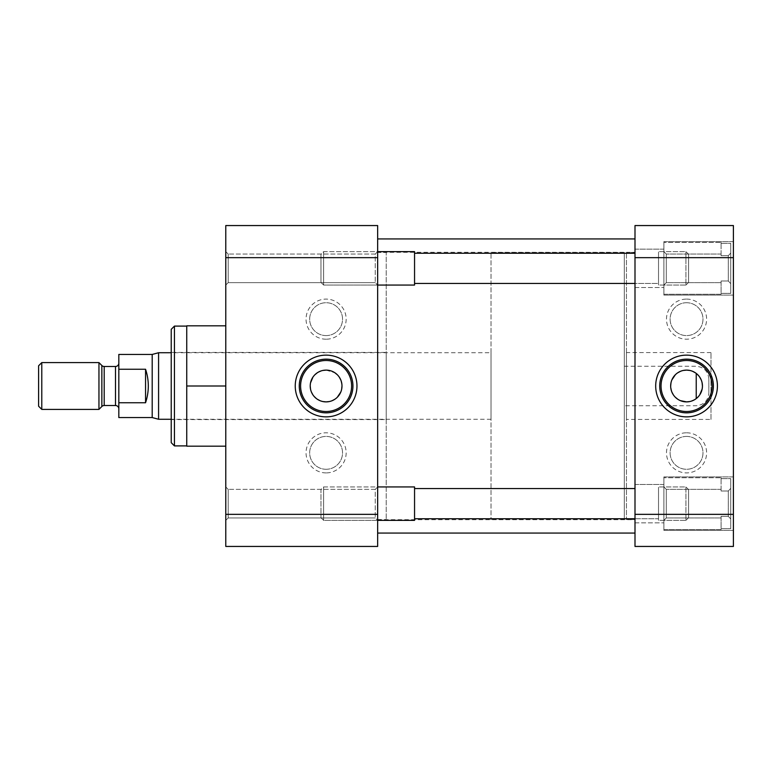 <?xml version="1.0" encoding="UTF-8"?>
<svg xmlns="http://www.w3.org/2000/svg" width="772" height="772" viewBox="0 0 772 772"><rect width="100%" height="100%" fill="white"/><g stroke="black" fill="none" stroke-linecap="round" stroke-linejoin="round"><path stroke-width="0.58" stroke-dasharray="3.86 2.9" d="M228.184 517.954L225.781 520.367L225.781 486.939L225.781 520.367L225.781 486.939L225.781 520.367L228.184 517.954L228.184 489.351L225.781 486.939L228.184 489.351L228.184 517.954L228.184 489.351L228.184 517.954L375.25 517.954L228.184 517.954M228.184 282.648L225.781 285.061L225.781 251.633L225.781 285.061L225.781 251.633L225.781 285.061L228.184 282.648L228.184 254.046L225.781 251.633L228.184 254.046L228.184 282.648L228.184 254.046L228.184 282.648L375.25 282.648L228.184 282.648M326.102 472.908A20.053 20.053 0 0 1 306.05 452.846A20.053 20.053 0 0 1 326.102 432.793A20.053 20.053 0 0 1 346.155 452.846A20.053 20.053 0 0 1 326.102 472.908M326.102 469.279A16.434 16.434 0 0 1 309.668 452.846A16.434 16.434 0 0 1 326.102 436.412A16.434 16.434 0 0 1 342.536 452.846A16.434 16.434 0 0 1 326.102 469.279A16.434 16.434 0 0 1 309.668 452.846A16.434 16.434 0 0 1 326.102 436.412A16.434 16.434 0 0 1 342.536 452.846A16.434 16.434 0 0 1 326.102 469.279M326.102 339.207A20.053 20.053 0 0 1 306.05 319.154A20.053 20.053 0 0 1 326.102 299.092A20.053 20.053 0 0 1 346.155 319.154A20.053 20.053 0 0 1 326.102 339.207M326.102 335.588A16.434 16.434 0 0 1 309.668 319.154A16.434 16.434 0 0 1 326.102 302.72A16.434 16.434 0 0 1 342.536 319.154A16.434 16.434 0 0 1 326.102 335.588A16.434 16.434 0 0 1 309.668 319.154A16.434 16.434 0 0 1 326.102 302.72A16.434 16.434 0 0 1 342.536 319.154A16.434 16.434 0 0 1 326.102 335.588M377.653 486.939L375.25 489.351L375.25 517.954L375.25 489.351L228.184 489.351L375.25 489.351L375.25 517.954L377.653 520.367L377.653 486.939L377.653 520.367L377.653 486.939L377.653 520.367L323.622 520.367L323.622 486.939L323.622 520.367L323.622 486.939L323.622 520.367L414.554 520.367L414.554 486.939L414.554 520.367L414.554 486.939L323.622 486.939L320.969 489.593L320.969 517.713L320.969 489.593L323.622 486.939L377.653 486.939L375.25 489.351L375.25 517.954L377.653 520.367M377.653 251.633L375.25 254.046L375.25 282.648L375.25 254.046L228.184 254.046L375.25 254.046L375.25 282.648L377.653 285.061L377.653 251.633L377.653 285.061L377.653 251.633L377.653 285.061L323.622 285.061L323.622 251.633L323.622 285.061L323.622 251.633L323.622 285.061L320.969 282.407L320.969 254.287L323.622 251.633L377.653 251.633L375.25 254.046L375.25 282.648L377.653 285.061M186.737 445.898L186.737 326.102L186.737 445.898M377.653 252.463L377.653 519.537L377.653 252.463L386.212 252.463L386.212 519.537L386.212 252.463M377.653 519.537L386.212 519.537M326.102 360.495A25.505 25.505 0 0 0 300.597 386A25.505 25.505 0 0 0 326.102 411.505A25.505 25.505 0 0 0 351.607 386A25.505 25.505 0 0 0 326.102 360.495M171.23 352.418L171.23 419.582L171.23 352.418L386.212 352.418L386.212 419.582L386.212 352.418M171.23 419.582L386.212 419.582M322.966 401.565L319.975 400.658M317.244 399.182L312.921 394.868M311.454 392.128L310.537 389.156M310.219 386L310.527 382.864M312.93 377.132L314.88 374.758M317.253 372.808L322.957 370.435M225.781 386L225.781 446.168L225.781 325.832L225.781 386L186.737 386L186.737 325.832L225.781 325.832M225.781 257.655L225.781 225.559L377.653 225.559L377.653 257.655L225.781 257.655L225.781 514.345L377.653 514.345L377.653 257.655L225.781 257.655M225.781 546.441L225.781 514.345L377.653 514.345L377.653 546.441L225.781 546.441M186.737 386L186.737 446.168L225.781 446.168M174.433 445.898L174.433 326.102M171.23 442.684L171.23 329.316M326.102 370.116L334.961 372.818M337.335 374.767L339.284 377.141M340.751 379.872L341.986 385.99M341.668 389.146L340.751 392.137M337.316 397.242L334.952 399.192M332.221 400.658L329.248 401.565M377.653 238.934L377.653 533.066L377.653 238.934M634.999 533.066L634.999 238.934L634.999 533.066M377.653 252.299L377.653 519.701L377.653 252.299L634.999 252.299L634.999 519.701L634.999 252.299M377.653 519.701L634.999 519.701M663.881 241.607L733.4 241.607L733.4 295.087L733.4 241.607L733.4 295.087L733.4 241.607L663.881 241.607L663.881 295.087L733.4 295.087L663.881 295.087L663.881 241.607M663.881 476.913L733.4 476.913L733.4 530.393L733.4 476.913L733.4 530.393L733.4 476.913L663.881 476.913L663.881 530.393L733.4 530.393L663.881 530.393L663.881 476.913M686.549 299.092A20.053 20.053 0 0 1 706.612 319.154A20.053 20.053 0 0 1 686.549 339.207A20.053 20.053 0 0 1 666.497 319.154A20.053 20.053 0 0 1 686.549 299.092M686.549 302.72A16.434 16.434 0 0 1 702.983 319.154A16.434 16.434 0 0 1 686.549 335.588A16.434 16.434 0 0 1 670.115 319.154A16.434 16.434 0 0 1 686.549 302.72A16.434 16.434 0 0 1 702.983 319.154A16.434 16.434 0 0 1 686.549 335.588A16.434 16.434 0 0 1 670.115 319.154A16.434 16.434 0 0 1 686.549 302.72M686.549 432.793A20.053 20.053 0 0 1 706.612 452.846A20.053 20.053 0 0 1 686.549 472.908A20.053 20.053 0 0 1 666.497 452.846A20.053 20.053 0 0 1 686.549 432.793M686.549 436.412A16.434 16.434 0 0 1 702.983 452.846A16.434 16.434 0 0 1 686.549 469.279A16.434 16.434 0 0 1 670.115 452.846A16.434 16.434 0 0 1 686.549 436.412A16.434 16.434 0 0 1 702.983 452.846A16.434 16.434 0 0 1 686.549 469.279A16.434 16.434 0 0 1 670.115 452.846A16.434 16.434 0 0 1 686.549 436.412M634.999 519.537L634.999 252.463L634.999 519.537L626.439 519.537L626.439 252.463L626.439 519.537M634.999 252.463L626.439 252.463M634.999 249.144L663.881 249.144L663.881 287.541L663.881 249.144L663.881 287.541L663.881 249.144L634.999 249.144L634.999 287.541L663.881 287.541L634.999 287.541L634.999 249.144M634.999 484.459L663.881 484.459L663.881 522.856L663.881 484.459L663.881 522.856L663.881 484.459L634.999 484.459L634.999 522.856L663.881 522.856L634.999 522.856L634.999 484.459M686.549 411.505A25.505 25.505 0 0 0 712.064 386A25.505 25.505 0 0 0 686.549 360.495A25.505 25.505 0 0 0 661.044 386A25.505 25.505 0 0 0 686.549 411.505M710.993 419.428L710.993 352.572L710.993 419.428L626.439 419.428L626.439 352.572L626.439 419.428M710.993 352.572L626.439 352.572M689.695 370.435L692.677 371.351M695.408 372.818L699.731 377.132M701.208 379.872L702.115 382.844M702.433 386L702.124 389.136M699.731 394.868L697.772 397.242M695.398 399.192L689.695 401.565M733.4 514.345L733.4 546.441L634.999 546.441L634.999 514.345L733.4 514.345L733.4 257.655L634.999 257.655L634.999 514.345L733.4 514.345M733.4 225.559L733.4 257.655L634.999 257.655L634.999 225.559L733.4 225.559M680.412 400.649L677.691 399.182M675.317 397.233L673.367 394.859M671.901 392.128L670.665 386.01M670.984 382.854L671.901 379.863M675.336 374.758L677.7 372.808M680.431 371.342L683.403 370.435M721.096 293.37L721.096 294.248L663.881 294.248L663.881 242.437L663.881 294.248L663.881 242.437L663.881 294.248L721.096 294.248L721.096 293.37L730.727 293.37L721.096 293.37L721.096 280.989L728.314 280.989L728.314 255.706L721.096 255.706L728.314 255.706L730.727 253.033L730.727 243.315L730.727 293.37L730.727 243.315L721.096 243.315L730.727 243.315L730.727 283.662L730.727 253.033L728.314 255.706L728.314 280.989L730.727 283.662L730.727 293.37L730.727 283.662L728.314 280.989L721.096 280.989L721.096 294.248L721.096 293.37L730.727 293.37L721.096 293.37L721.096 280.989L721.096 282.648L666.294 282.648L663.881 285.061L663.881 251.633L663.881 285.061L663.881 251.633L663.881 285.061L666.294 282.648L666.294 254.046L666.294 282.648L666.294 254.046L663.881 251.633L666.294 254.046L666.294 282.648L721.096 282.648L721.096 280.989L728.314 280.989L728.314 255.706L721.096 255.706L721.096 254.046L666.294 254.046L721.096 254.046L721.096 255.706L721.096 242.437L663.881 242.437L721.096 242.437L721.096 255.706L728.314 255.706L730.727 253.033L730.727 243.315L730.727 293.37L730.727 243.315L721.096 243.315L730.727 243.315L730.727 283.662L730.727 253.033L728.314 255.706L728.314 280.989L730.727 283.662L730.727 293.37L730.727 283.662L728.314 280.989L721.096 280.989L721.096 293.37M721.096 242.437L721.096 243.315L721.096 242.437M721.096 255.706L721.096 243.315L721.096 255.706M721.096 282.648L721.096 280.989L721.096 282.648M721.096 528.685L721.096 529.563L663.881 529.563L663.881 477.752L663.881 529.563L663.881 477.752L663.881 529.563L721.096 529.563L721.096 528.685L730.727 528.685L721.096 528.685L721.096 516.294L728.314 516.294L728.314 491.011L721.096 491.011L728.314 491.011L730.727 488.338L730.727 478.63L730.727 528.685L730.727 478.63L721.096 478.63L730.727 478.63L730.727 518.967L730.727 488.338L728.314 491.011L728.314 516.294L730.727 518.967L730.727 528.685L730.727 518.967L728.314 516.294L721.096 516.294L721.096 529.563L721.096 528.685L730.727 528.685L721.096 528.685L721.096 516.294L721.096 517.954L666.294 517.954L663.881 520.367L663.881 486.939L663.881 520.367L663.881 486.939L663.881 520.367L666.294 517.954L666.294 489.351L666.294 517.954L666.294 489.351L663.881 486.939L666.294 489.351L666.294 517.954L721.096 517.954L721.096 516.294L728.314 516.294L728.314 491.011L721.096 491.011L721.096 489.351L666.294 489.351L721.096 489.351L721.096 491.011L721.096 477.752L663.881 477.752L721.096 477.752L721.096 491.011L728.314 491.011L730.727 488.338L730.727 478.63L730.727 528.685L730.727 478.63L721.096 478.63L730.727 478.63L730.727 518.967L730.727 488.338L728.314 491.011L728.314 516.294L730.727 518.967L730.727 528.685L730.727 518.967L728.314 516.294L721.096 516.294L721.096 528.685M721.096 477.752L721.096 478.63L721.096 477.752M721.096 491.011L721.096 478.63L721.096 491.011M721.096 517.954L721.096 516.294L721.096 517.954M414.554 283.43L414.554 253.264L414.554 283.43L414.554 253.264L414.554 283.43L658.526 283.43L658.526 253.264L658.526 283.43L658.526 253.264L658.526 283.43L634.999 283.43M414.554 253.264L634.999 253.264M414.554 251.633L414.554 285.061L323.622 285.061L320.969 282.407L320.969 254.287L320.969 282.407L320.969 254.287L323.622 251.633L414.554 251.633L414.554 285.061L414.554 251.633M685.932 251.633L685.932 285.061L658.526 285.061L658.526 251.633L658.526 285.061L658.526 251.633L658.526 285.061L685.932 285.061L685.932 251.633L658.526 251.633L685.932 251.633L685.932 285.061L685.932 251.633L688.585 254.287L688.585 282.407L685.932 285.061L688.585 282.407L688.585 254.287L688.585 282.407L688.585 254.287L685.932 251.633M634.999 518.736L658.526 518.736L658.526 488.57L658.526 518.736L658.526 488.57L658.526 518.736L414.554 518.736L414.554 488.57L414.554 518.736M634.999 488.57L414.554 488.57M685.932 486.939L685.932 520.367L658.526 520.367L658.526 486.939L658.526 520.367L658.526 486.939L658.526 520.367L685.932 520.367L685.932 486.939L658.526 486.939L685.932 486.939L685.932 520.367L685.932 486.939L688.585 489.593L688.585 517.713L685.932 520.367L688.585 517.713L688.585 489.593L688.585 517.713L688.585 489.593L685.932 486.939M320.969 517.713L323.622 520.367L320.969 517.713L320.969 489.593L320.969 517.713M708.85 393.112L708.85 378.888L708.85 393.112C708.049 400.726 703.842 404.933 696.228 405.734L624.307 405.734L624.307 366.266L624.307 405.734M708.85 378.888C708.049 371.274 703.842 367.067 696.228 366.266L624.307 366.266M118.82 408.832L118.82 363.168L118.82 408.832M624.307 252.463L624.307 519.537L624.307 252.463L491.031 252.463L491.031 519.537L491.031 252.463M624.307 519.537L491.031 519.537M491.031 352.736L491.031 419.264L491.031 352.736L171.23 352.736M491.031 419.264L171.23 419.264M158.578 419.264L158.578 352.736M152.19 417.555L152.19 354.445M118.82 417.555L118.82 402.752L145.561 402.752C149.218 391.587 149.218 380.413 145.561 369.248L118.82 369.248L118.82 354.445M118.82 402.752L118.82 369.248M145.561 369.248L145.561 402.752M98.951 409.401L98.951 362.599M41.784 409.401L41.784 362.599M38.6 406.217L38.6 365.783M696.228 373.407L696.228 398.593M115.501 366.478L115.501 405.522M104.201 405.522L104.201 366.478M101.856 365.513L101.856 406.487"/><path stroke-width="1.16" d="M326.102 355.139A30.861 30.861 0 0 0 295.242 386A30.861 30.861 0 0 0 326.102 416.861A30.861 30.861 0 0 0 356.963 386A30.861 30.861 0 0 0 326.102 355.139M326.102 359.163A26.837 26.837 0 0 0 299.266 386A26.837 26.837 0 0 0 326.102 412.837A26.837 26.837 0 0 0 352.939 386A26.837 26.837 0 0 0 326.102 359.163M186.737 326.102L174.433 326.102L174.433 445.898L186.737 445.898M326.102 360.495A25.505 25.505 0 0 0 300.597 386A25.505 25.505 0 0 0 326.102 411.505A25.505 25.505 0 0 0 351.607 386A25.505 25.505 0 0 0 326.102 360.495M174.433 326.102L171.23 329.316L171.23 442.684L174.433 445.898M322.957 370.435L326.102 370.116A15.884 15.884 0 0 0 310.219 386A15.884 15.884 0 0 0 326.102 401.884L322.966 401.565M319.975 400.658L317.244 399.182M312.921 394.868L311.454 392.128M310.537 389.156L310.219 386M310.527 382.864L312.93 377.132M314.88 374.758L317.253 372.808M225.781 257.655L377.653 257.655L377.653 225.559L225.781 225.559L225.781 546.441L377.653 546.441L377.653 514.345L225.781 514.345M225.781 446.168L186.737 446.168L186.737 386L225.781 386M186.737 386L186.737 325.832L225.781 325.832M377.653 257.655L377.653 514.345M334.961 372.818L337.335 374.767M339.284 377.141L340.751 379.872M341.986 385.99L341.668 389.146M340.751 392.137L337.316 397.242M334.952 399.192L332.221 400.658M329.248 401.565L326.102 401.884A15.884 15.884 0 0 0 341.986 386A15.884 15.884 0 0 0 326.102 370.116M377.653 533.066L634.999 533.066M377.653 238.934L634.999 238.934M686.549 416.861A30.861 30.861 0 0 0 717.42 386A30.861 30.861 0 0 0 686.549 355.139A30.861 30.861 0 0 0 655.689 386A30.861 30.861 0 0 0 686.549 416.861M686.549 412.837A26.837 26.837 0 0 0 713.386 386A26.837 26.837 0 0 0 686.549 359.163A26.837 26.837 0 0 0 659.722 386A26.837 26.837 0 0 0 686.549 412.837M686.549 411.505A25.505 25.505 0 0 0 712.064 386A25.505 25.505 0 0 0 686.549 360.495A25.505 25.505 0 0 0 661.044 386A25.505 25.505 0 0 0 686.549 411.505M689.695 401.565L686.549 401.884A15.884 15.884 0 0 0 702.433 386A15.884 15.884 0 0 0 686.549 370.116L689.695 370.435M692.677 371.351L695.408 372.818M699.731 377.132L701.208 379.872M702.115 382.844L702.433 386M702.124 389.136L699.731 394.868M697.772 397.242L695.398 399.192M733.4 514.345L634.999 514.345L634.999 546.441L733.4 546.441L733.4 225.559L634.999 225.559L634.999 257.655L733.4 257.655M634.999 514.345L634.999 257.655M683.403 370.435L686.549 370.116A15.884 15.884 0 0 0 670.665 386A15.884 15.884 0 0 0 686.549 401.884L680.412 400.649M677.691 399.182L675.317 397.233M673.367 394.859L671.901 392.128M670.665 386.01L670.984 382.854M671.901 379.863L675.336 374.758M677.7 372.808L680.431 371.342M634.999 283.43L414.554 283.43M634.999 253.264L414.554 253.264M377.653 251.633L414.554 251.633L414.554 285.061L377.653 285.061M634.999 518.736L414.554 518.736M634.999 488.57L414.554 488.57M377.653 486.939L414.554 486.939L414.554 520.367L377.653 520.367M118.82 408.832A3.32 3.32 0 0 0 115.501 405.522L115.501 366.478A3.32 3.32 0 0 0 118.82 363.168M101.856 406.487L101.856 365.513A3.32 3.32 0 0 0 104.201 366.478L104.201 405.522A3.32 3.32 0 0 0 101.856 406.487L98.951 409.401L41.784 409.401L41.784 362.599L98.951 362.599L98.951 409.401M171.23 352.736L158.578 352.736L158.578 419.264L171.23 419.264M158.578 352.736L152.19 354.445L152.19 417.555L158.578 419.264M152.19 354.445L118.82 354.445L118.82 369.248L145.561 369.248C149.218 380.413 149.218 391.587 145.561 402.752L118.82 402.752L118.82 417.555L152.19 417.555M115.501 366.478L104.201 366.478M115.501 405.522L104.201 405.522M101.856 365.513L98.951 362.599M41.784 362.599L38.6 365.783L38.6 406.217L41.784 409.401M118.82 369.248L118.82 402.752M145.561 402.752L145.561 369.248M696.228 398.593L696.228 373.407"/></g></svg>
